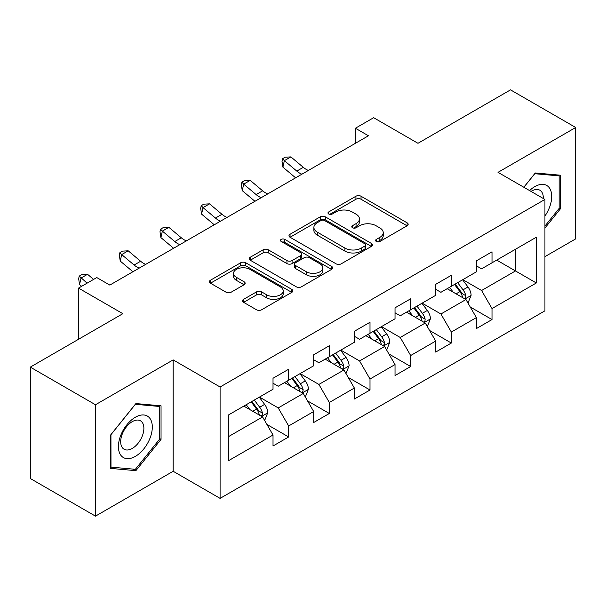 <?xml version="1.0" encoding="UTF-8"?>
<svg xmlns="http://www.w3.org/2000/svg" width="606" height="606" viewBox="0 0 606 606"><rect width="100%" height="100%" fill="white"/><g stroke="black" fill="none" stroke-linecap="round" stroke-linejoin="round"><path stroke-width="0.91" d="M376.334 241.483A2.53 1.462 0 0 0 379.917 241.483L407.103 225.78A3.621 2.091 0 0 0 408.164 224.303A3.621 2.091 0 0 0 407.103 222.826L361.04 196.238A3.621 2.091 0 0 0 355.927 196.238L328.732 211.933A2.53 1.462 0 0 0 327.99 212.964A2.53 1.462 0 0 0 328.732 214.001A2.53 1.462 0 0 0 332.315 214.001L335.838 211.971A11.582 6.689 0 0 1 352.215 211.971L356.055 214.183A11.582 6.689 0 0 1 359.441 218.91A11.582 6.689 0 0 1 356.055 223.644L352.533 225.674A2.53 1.462 0 0 0 351.791 226.705A2.53 1.462 0 0 0 352.533 227.742A2.53 1.462 0 0 0 356.116 227.742L359.638 225.712A11.582 6.689 0 0 1 376.015 225.712L379.848 227.924A11.582 6.689 0 0 1 383.242 232.651A11.582 6.689 0 0 1 379.848 237.378L376.334 239.415A2.53 1.462 0 0 0 375.591 240.446A2.53 1.462 0 0 0 376.334 241.483L376.334 239.415M243.582 299.356A3.621 2.091 0 0 0 242.521 300.834A3.621 2.091 0 0 0 243.582 302.311L256.505 309.772A3.621 2.091 0 0 0 261.625 309.772L291.819 292.342A3.621 2.091 0 0 0 292.88 290.865A3.621 2.091 0 0 0 291.819 289.388L245.756 262.792A3.621 2.091 0 0 0 240.643 262.792L210.441 280.23A3.621 2.091 0 0 0 209.381 281.707A3.621 2.091 0 0 0 210.441 283.184L226.053 292.19A3.621 2.091 0 0 0 231.174 292.19L244.097 284.737A3.621 2.091 0 0 0 245.157 283.252A3.621 2.091 0 0 0 244.097 281.775L236.355 277.306A9.681 5.59 0 0 1 233.522 273.359A9.681 5.59 0 0 1 239.491 268.193A9.681 5.59 0 0 1 250.043 269.405L280.366 286.911A9.681 5.59 0 0 1 283.207 290.865A9.681 5.59 0 0 1 277.23 296.031A9.681 5.59 0 0 1 266.678 294.819L261.625 291.895A3.621 2.091 0 0 0 256.505 291.895L243.582 299.356L243.582 302.311M544.938 256.641L575.7 238.878L575.7 127.495L510.525 89.862L417.973 143.296L373.652 117.708L355.404 128.245L368.44 135.774L109.815 285.085L96.778 277.563L78.53 288.1L78.53 339.277M95.475 404.747L95.475 516.138L173.164 471.279L173.164 359.896L95.475 404.747L30.3 367.122L122.851 313.688L78.53 288.1M173.164 359.896L220.092 386.992L544.938 199.442L544.938 310.825L220.092 498.374L220.092 386.992M575.7 127.495L498.011 172.346L544.938 199.442M336.095 263.83A3.621 2.091 0 0 0 341.208 263.83L371.402 246.392A3.621 2.091 0 0 0 372.463 244.915A3.621 2.091 0 0 0 371.402 243.438L325.346 216.842A3.621 2.091 0 0 0 320.226 216.842L290.032 234.28A3.621 2.091 0 0 0 288.971 235.757A3.621 2.091 0 0 0 290.032 237.234L336.095 263.83M282.214 242.029A2.53 1.462 0 0 1 284.782 242.385L284.782 239.378L331.611 266.413A3.621 2.091 0 0 1 332.671 267.89A3.621 2.091 0 0 1 331.611 269.367L301.417 286.805A3.621 2.091 0 0 1 296.296 286.805L250.24 260.209L250.24 257.255A3.621 2.091 0 0 0 249.18 258.732A3.621 2.091 0 0 0 250.24 260.209M250.24 257.255L263.163 249.793A3.621 2.091 0 0 1 268.276 249.793L286.956 260.58A3.621 2.091 0 0 0 292.077 260.58L300.652 255.626A3.621 2.091 0 0 0 301.712 254.149A3.621 2.091 0 0 0 300.652 252.672L281.199 241.446A2.53 1.462 0 0 1 280.457 240.408A2.53 1.462 0 0 1 282.025 239.059A2.53 1.462 0 0 1 284.782 239.378M95.475 516.138L30.3 478.505L30.3 367.122M266.89 424.397L288.661 436.964L288.661 425.973L313.688 411.527L313.688 422.511L329.331 413.481L329.331 402.49L354.358 388.045L354.358 399.028L370.001 389.999L370.001 379.015L395.029 364.562L395.029 375.553L410.671 366.516L410.671 355.533L435.699 341.08L435.699 352.071L451.341 343.041L451.341 332.05L476.369 317.597L476.369 328.588L492.011 319.559L492.011 308.568L536.333 282.979L536.333 237.226L515.479 249.263L515.479 270.943L536.333 282.979M288.661 436.964L273.018 445.993L273.018 435.002L228.697 460.59L228.697 414.837L273.018 389.249L273.018 378.258L288.661 369.228L288.661 380.212L313.688 365.766L313.688 354.775L329.331 345.746L329.331 356.737L354.358 342.284L354.358 331.3L370.001 322.263L370.001 333.255L395.029 318.801L395.029 307.818L410.671 298.788L410.671 309.772L435.699 295.327L435.699 284.335L451.341 275.306L451.341 286.29L476.369 271.844L476.369 260.853L492.011 251.823L492.011 262.815L536.333 237.226M284.487 382.621L303.258 393.461L278.23 407.914L259.459 397.074M273.018 383.227L278.23 386.234L288.661 380.212M278.23 407.914L288.661 425.973M303.258 393.461L313.688 411.527M325.157 359.146L343.928 369.978L318.9 384.431L300.129 373.591M313.688 359.744L318.9 362.759L329.331 356.737M318.9 384.431L329.331 402.49M343.928 369.978L354.358 388.045M365.827 335.663L384.598 346.503L359.57 360.949L340.799 350.109M354.358 336.262L359.57 339.277L370.001 333.255M359.57 360.949L370.001 379.015M384.598 346.503L395.029 364.562M406.497 312.181L425.268 323.021L400.24 337.466L381.469 326.634M395.029 312.787L400.24 315.794L410.671 309.772M400.24 337.466L410.671 355.533M425.268 323.021L435.699 341.08M447.167 288.698L465.946 299.538L440.918 313.991L422.14 303.151M435.699 289.304L440.918 292.312L451.341 286.29M440.918 313.991L451.341 332.05M465.946 299.538L476.369 317.597M496.708 260.103L515.479 270.943L481.588 290.509L462.81 279.669M476.369 265.822L481.588 268.829L492.011 262.815M481.588 290.509L492.011 308.568M173.164 471.279L220.092 498.374M355.404 128.245L355.404 143.296M228.697 436.509L262.587 416.943L243.817 406.103M262.587 416.943L273.018 435.002M470.241 306.992L492.011 319.559M429.571 330.467L451.341 343.041M388.9 353.949L410.671 366.516M348.23 377.432L370.001 389.999M307.56 400.914L329.331 413.481M544.938 228.061L560.452 208.767L560.452 175.217L535.287 172.975L523.819 187.246M110.731 468.408L135.888 470.657L161.044 439.358L161.044 405.815L135.888 403.566L110.731 434.866L110.731 468.408M559.149 208.01L560.452 208.767M159.742 438.608L161.044 439.358M133.229 469.12L135.888 470.657M377.341 241.839L379.848 240.393A11.582 6.689 0 0 0 383.242 235.666L383.242 232.651M359.441 218.91L359.441 221.925A11.582 6.689 0 0 1 356.055 226.652L353.548 228.098M407.058 225.811L361.04 199.245A3.621 2.091 0 0 0 355.927 199.245L329.747 214.357M371.357 246.422L325.346 219.857A3.621 2.091 0 0 0 320.226 219.857L290.077 237.264M365.009 245.953A2.53 1.462 0 0 0 365.751 244.915A2.53 1.462 0 0 0 365.009 243.885L324.574 220.539A2.53 1.462 0 0 0 320.991 220.539L317.286 222.682A11.582 6.689 0 0 0 313.893 227.409A11.582 6.689 0 0 0 317.286 232.136L344.92 248.089A11.582 6.689 0 0 0 361.297 248.089L365.009 245.953L365.009 248.96A2.53 1.462 0 0 0 365.751 247.93L365.751 244.915M313.893 227.409L313.893 230.416A11.582 6.689 0 0 0 317.286 235.143L317.286 232.136M365.009 248.96L361.297 251.104A11.582 6.689 0 0 1 344.92 251.104L317.286 235.143M250.286 260.232L263.163 252.8L263.163 249.793M301.712 254.149L301.712 257.164A3.621 2.091 0 0 1 300.652 258.641L292.077 263.587A3.621 2.091 0 0 1 286.956 263.587L268.276 252.8A3.621 2.091 0 0 0 263.163 252.8M284.782 242.385L331.565 269.397M306.341 271.768A9.681 5.59 0 0 0 316.893 272.98A9.681 5.59 0 0 0 322.869 267.814A9.681 5.59 0 0 0 320.036 263.868L309.348 257.694A3.621 2.091 0 0 0 304.235 257.694L295.66 262.648A3.621 2.091 0 0 0 294.599 264.125A3.621 2.091 0 0 0 295.66 265.602L306.341 271.768L306.341 274.776A9.681 5.59 0 0 0 316.893 275.988A9.681 5.59 0 0 0 322.869 270.829L322.869 267.814M294.599 264.125L294.599 267.132A3.621 2.091 0 0 0 295.66 268.61L295.66 265.602M306.341 274.776L295.66 268.61M283.207 290.865L283.207 293.872A9.681 5.59 0 0 1 277.23 299.038A9.681 5.59 0 0 1 266.678 297.826L261.625 294.91A3.621 2.091 0 0 0 256.505 294.91L243.635 302.341M233.522 273.359L233.522 276.366A9.681 5.59 0 0 0 236.355 280.32L236.355 277.306M244.044 284.759L236.355 280.32M291.774 292.372L245.756 265.807A3.621 2.091 0 0 0 240.643 265.807L210.494 283.207M467.999 303.106L471.104 295.296A9.772 5.643 -120 0 0 467.983 286.971L462.605 279.79M453.227 292.198L449.569 287.32M464.431 298.667L465.613 297.417L465.825 295.713A9.772 5.643 -120 0 0 463.029 289.835L457.651 282.654M455.204 284.062L461.174 292.031A4.977 2.871 60 0 1 462.075 293.546L465.825 295.713M454.523 284.456L459.901 291.637A9.772 5.643 60 0 1 462.696 297.516M301.879 174.202A18.438 10.643 60 0 1 296.796 171.097L284.365 160.658L282.919 167.158L295.342 177.603A27.649 15.968 -120 0 0 295.607 177.823M308.401 170.438A18.438 10.643 60 0 1 303.311 167.339L290.888 156.893L284.365 160.658L282.585 158.704L285.191 157.196L290.888 156.893M282.919 167.158L282.002 161.302L282.585 158.704M544.938 216.001A23.967 13.84 120 0 0 549.445 207.525A23.967 13.84 120 0 0 547.953 186.315A23.967 13.84 120 0 0 529.583 190.579M557.528 174.96L559.149 175.891L559.149 208.396L544.938 226.068M523.864 187.277L534.772 173.717L559.149 175.891M543.264 198.48A16.407 9.476 120 0 0 539.885 190.223A16.407 9.476 120 0 0 531.053 191.428M135.365 456.379A23.967 13.84 120 0 0 152.311 427.025A23.967 13.84 120 0 0 135.365 417.246A23.967 13.84 120 0 0 118.42 446.592A23.967 13.84 120 0 0 135.365 456.379M132.282 448.425A16.407 9.476 120 0 0 143.001 433.964A16.407 9.476 120 0 0 140.486 420.822A16.407 9.476 120 0 0 132.282 421.632A16.407 9.476 120 0 0 121.564 436.093A16.407 9.476 120 0 0 124.079 449.235A16.407 9.476 120 0 0 132.282 448.425M110.989 434.631L135.365 404.308L159.742 406.49L159.742 438.986L135.365 469.309L110.989 467.135L110.936 434.6M158.128 405.55L159.742 406.49M427.328 326.589L430.434 318.771A9.772 5.643 -120 0 0 427.313 310.454L421.935 303.273M412.557 315.673L408.898 310.795M423.761 322.15L424.942 320.892L425.154 319.188A9.772 5.643 -120 0 0 422.359 313.317L416.981 306.128M414.534 307.545L420.503 315.514A4.977 2.871 60 0 1 421.405 317.021L425.154 319.188M413.853 307.939L419.231 315.12A9.772 5.643 60 0 1 422.026 320.998M386.658 350.071L389.764 342.254A9.772 5.643 -120 0 0 386.643 333.936L381.265 326.755M371.887 339.155L368.228 334.277M383.09 345.625L384.272 344.375L384.484 342.67A9.772 5.643 -120 0 0 381.689 336.792L376.311 329.611M373.864 331.027L379.833 338.996A4.977 2.871 60 0 1 380.735 340.504L384.484 342.67M373.182 331.421L378.561 338.602A9.772 5.643 60 0 1 381.356 344.481M261.209 197.677A18.438 10.643 60 0 1 256.126 194.579L243.695 184.133L242.249 190.64L254.671 201.078A27.649 15.968 -120 0 0 254.937 201.298M267.731 193.92A18.438 10.643 60 0 1 262.64 190.814L250.217 180.376L243.695 184.133L241.915 182.179L244.521 180.679L250.217 180.376M242.249 190.64L241.332 184.785L241.915 182.179M220.539 221.16A18.438 10.643 60 0 1 215.448 218.062L203.025 207.616L201.578 214.123L214.001 224.561A27.649 15.968 -120 0 0 214.266 224.781M227.061 217.395A18.438 10.643 60 0 1 221.97 214.297L209.547 203.851L203.025 207.616L201.245 205.661L203.851 204.154L209.547 203.851M201.578 214.123L200.662 208.259L201.245 205.661M345.988 373.546L349.094 365.736A9.772 5.643 -120 0 0 345.973 357.419L340.595 350.23M331.209 362.638L327.558 357.76M342.42 369.107L343.602 367.857L343.814 366.153A9.772 5.643 -120 0 0 341.019 360.275L335.641 353.093M333.194 354.502L339.163 362.471A4.977 2.871 60 0 1 340.064 363.986L343.814 366.153M332.512 354.896L337.89 362.085A9.772 5.643 60 0 1 340.686 367.956M305.318 397.028L308.424 389.219A9.772 5.643 -120 0 0 305.303 380.894L299.925 373.713M290.539 386.12L286.888 381.242M301.75 392.59L302.932 391.34L303.144 389.635A9.772 5.643 -120 0 0 300.349 383.757L294.97 376.576M292.524 377.985L298.493 385.954A4.977 2.871 60 0 1 299.394 387.469L303.144 389.635M291.842 378.379L297.22 385.56A9.772 5.643 60 0 1 300.015 391.438M264.648 420.511L267.754 412.694A9.772 5.643 -120 0 0 264.633 404.376L259.254 397.195M249.869 409.603L246.218 404.717M261.08 416.072L262.262 414.822L262.474 413.11A9.772 5.643 -120 0 0 259.679 407.24L254.3 400.051M251.854 401.467L257.823 409.436A4.977 2.871 60 0 1 258.724 410.951L262.474 413.11M251.172 401.861L256.55 409.042A9.772 5.643 60 0 1 259.345 414.921M179.868 244.642A18.438 10.643 60 0 1 174.778 241.544L162.355 231.098L160.908 237.597L173.331 248.043A27.649 15.968 -120 0 0 173.596 248.263M186.39 240.877A18.438 10.643 60 0 1 181.3 237.779L168.877 227.333L162.355 231.098L160.575 229.144L163.181 227.636L168.877 227.333M160.908 237.597L159.992 231.742L160.575 229.144M139.198 268.125A18.438 10.643 60 0 1 134.108 265.019L121.685 254.581L120.238 261.08L132.661 271.526A27.649 15.968 -120 0 0 132.926 271.746M145.72 264.36A18.438 10.643 60 0 1 140.63 261.262L128.207 250.816L121.685 254.581L119.905 252.626L122.51 251.119L128.207 250.816M120.238 261.08L119.321 255.224L119.905 252.626M93.604 279.396L87.537 274.298L81.015 278.063L79.568 284.562L81.636 286.305M87.082 283.161L79.234 276.101L81.84 274.601L87.537 274.298M79.568 284.562L78.651 278.707L79.234 276.101M379.848 240.393L379.848 237.378M352.533 227.742L352.533 225.674M356.055 226.652L356.055 223.644M328.732 214.001L328.732 211.933M355.927 199.245L355.927 196.238M361.04 199.245L361.04 196.238M407.103 225.78L407.103 222.826M290.032 237.234L290.032 234.28M320.226 219.857L320.226 216.842M325.346 219.857L325.346 216.842M371.402 246.392L371.402 243.438M344.92 251.104L344.92 248.089M361.297 251.104L361.297 248.089M268.276 252.8L268.276 249.793M286.956 263.587L286.956 260.58M292.077 263.587L292.077 260.58M300.652 258.641L300.652 255.626M331.611 269.367L331.611 266.413M256.505 294.91L256.505 291.895M261.625 294.91L261.625 291.895M266.678 297.826L266.678 294.819M244.097 284.737L244.097 281.775M210.441 283.184L210.441 280.23M240.643 265.807L240.643 262.792M245.756 265.807L245.756 262.792M291.819 292.342L291.819 289.388M464.976 298.978L471.036 295.486M463.029 289.835L467.983 286.971M456.083 293.842L459.901 291.637M296.796 171.097L303.311 167.339M424.306 322.46L430.366 318.961M422.359 313.317L427.313 310.454M415.413 317.324L419.231 315.12M383.636 345.943L389.696 342.443M381.689 336.792L386.643 333.936M374.743 340.807L378.561 338.602M256.126 194.579L262.64 190.814M215.448 218.062L221.97 214.297M342.966 369.425L349.026 365.926M341.019 360.275L345.973 357.419M334.073 364.289L337.89 362.085M302.296 392.908L308.356 389.408M300.349 383.757L305.303 380.894M293.402 387.772L297.22 385.56M261.625 416.383L267.685 412.883M259.679 407.24L264.633 404.376M252.732 411.247L256.55 409.042M174.778 241.544L181.3 237.779M134.108 265.019L140.63 261.262"/></g></svg>
